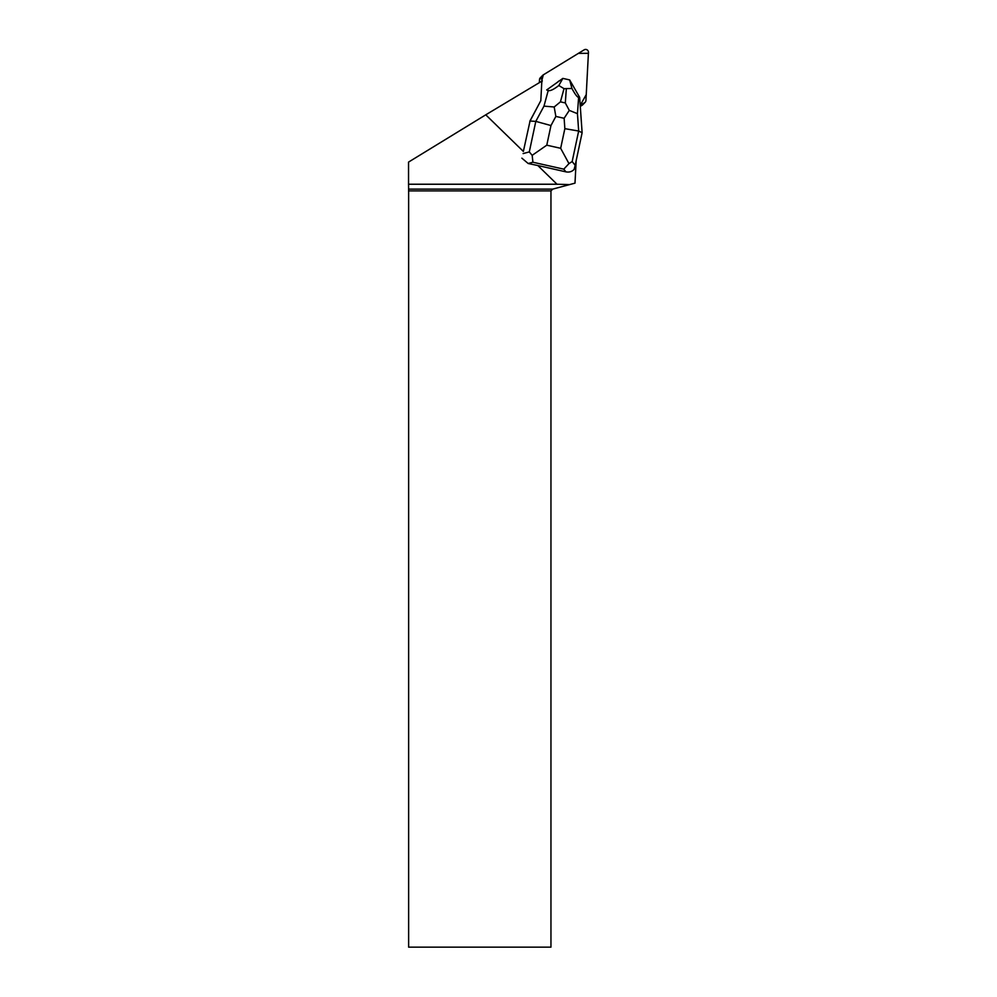 <?xml version="1.0" encoding="UTF-8"?>
<svg xmlns="http://www.w3.org/2000/svg" width="997" height="997" viewBox="0 0 997 997"><rect width="100%" height="100%" fill="white"/><g stroke="black" fill="none" stroke-linecap="round" stroke-linejoin="round"><path stroke-width="1.5" d="M585.152 102.28A2.829 2.804 44.3 0 0 585.937 100.485L588.454 52.442A2.829 2.804 44.3 0 0 584.142 49.85L543.315 74.85L578.397 53.364L588.404 53.315L586.248 94.59L580.217 105.395L584.616 102.703A2.829 2.804 44.3 0 0 585.152 102.28L582.659 104.835A2.829 2.804 -135.7 0 1 582.123 105.258L580.291 106.392M539.377 81.991L539.502 79.635A2.829 2.804 -135.7 0 1 540.287 77.841L542.767 75.273A2.829 2.804 44.3 0 0 541.994 77.081L541.807 80.508L543.315 74.85A2.829 2.804 44.3 0 0 542.767 75.273M529.793 121.285L540.81 100.709L541.745 82.788A4.25 4.2 44.3 0 1 542.318 80.869L485.763 114.817L523.363 151.444L530.043 121.023L523.363 151.444M521.88 158.162L528.186 163.508L537.819 165.527L557.011 184.233L408.546 184.233L408.546 162.087L485.763 114.817M559.978 80.445A9.21 9.098 44.3 0 0 557.448 82.253M576.166 160.716L574.995 183.149L552.749 189.106L408.62 189.106L408.633 190.888L550.955 190.888L550.955 947.15L408.633 947.15L408.633 190.888M557.011 184.233L569.574 184.595M537.819 165.527L565.935 171.858C569.25 172.481 571.979 171.671 574.122 169.39L575.182 165.303L572.166 161.551L578.671 131.031L564.85 128.663L560.663 148.304L568.963 163.608L572.166 161.551M552.749 189.106L550.955 190.888M408.62 189.106L408.546 184.233M568.963 163.608L563.766 169.166L565.935 171.858M540.81 100.66L530.043 121.023L535.8 121.385L529.295 151.905L532.174 155.333L546.78 145.176L550.967 125.547L535.8 121.385L543.976 106.131L554.182 106.991L555.852 116.425L564.128 118.282L569.287 110.393L565.311 102.94L560.439 101.844L554.182 106.991M569.287 110.393L577.45 113.67L578.671 131.031L582.123 132.738L575.182 165.303M548.213 90.528L546.692 89.942L562.844 78.402L558.818 85.518C553.709 89.493 550.17 91.151 548.213 90.528L543.976 106.131M578.621 97.37C577.3 97.257 575.07 94.291 571.929 88.471L569.648 79.922L579.656 97.357L578.621 97.37L577.45 113.67M569.648 79.922L562.881 78.402M582.123 132.738L579.656 97.357M558.818 85.518L564.015 88.658L571.929 88.471M528.186 163.508L532.909 162.224L532.174 155.333M582.123 105.258L584.616 102.703M541.994 77.081L539.502 79.635M532.909 162.224L563.766 169.166M550.967 125.547L555.852 116.425M560.663 148.304L546.78 145.176M564.128 118.282L564.85 128.663M529.295 151.905L523.101 153.588M560.439 101.844L564.015 88.658M566.296 89.169L565.311 102.94"/></g></svg>
